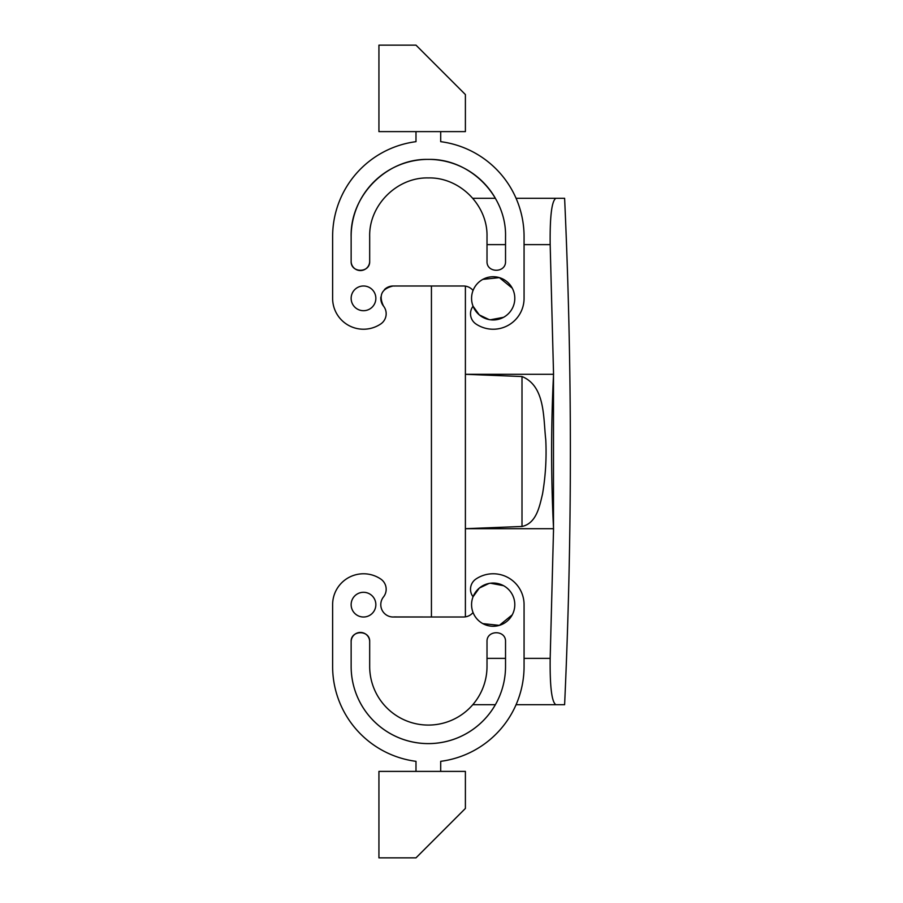 <?xml version="1.0" encoding="UTF-8"?>
<svg xmlns="http://www.w3.org/2000/svg" width="903" height="903" viewBox="0 0 903 903"><rect width="100%" height="100%" fill="white"/><g stroke="black" fill="none" stroke-linecap="round" stroke-linejoin="round"><path stroke-width="1.35" d="M465.395 616.862L465.395 286.138L465.395 616.862M564.612 704.701L555.864 704.701L564.612 704.701C572.299 535.897 572.299 367.103 564.612 198.299L555.864 198.299L564.612 198.299M472.788 704.701L495.375 704.701A77.195 77.195 0 0 1 351.143 666.414L351.143 641.706A9.267 9.267 0 0 1 360.41 632.439A9.267 9.267 0 0 1 369.677 641.706L369.677 666.414A58.672 58.672 0 0 0 428.338 725.075A58.672 58.672 0 0 0 487.01 666.414L487.01 641.706C486.446 629.752 506.109 629.763 505.533 641.706L505.533 666.414A77.195 77.195 0 0 1 428.338 743.598A77.195 77.195 0 0 1 351.143 666.414M516.076 704.701L555.864 704.701C551.733 702.071 549.848 686.63 550.175 658.377L553.55 528.695C550.954 477.236 550.954 425.764 553.55 374.305L465.395 374.305L522.002 376.528C545.457 386.145 543.234 417.931 545.784 439.953C546.642 458.239 545.559 476.265 542.522 494.043C539.554 506.301 536.495 523.345 522.002 526.472L465.395 528.695L553.55 528.695M524.067 244.623L550.175 244.623L553.55 374.305M550.175 244.623C549.848 216.37 551.733 200.929 555.864 198.299L516.076 198.299M472.788 198.299L495.375 198.299A77.195 77.195 0 0 0 351.143 236.586C350.082 195.341 387.094 158.33 428.338 159.402C469.594 158.33 506.594 195.341 505.533 236.586L505.533 261.294C506.109 273.237 486.446 273.248 487.01 261.294L487.01 236.586C487.823 205.241 459.695 177.112 428.338 177.925C396.993 177.112 368.864 205.241 369.677 236.586L369.677 261.294A9.267 9.267 0 0 1 360.41 270.561A9.267 9.267 0 0 1 351.143 261.294C350.578 273.248 370.241 273.248 369.677 261.294L369.677 236.586M553.494 370.67L553.494 532.33M512.249 288.159L499.37 277.639L482.823 279.377C478.263 281.928 475.012 285.63 473.059 290.473A12.349 12.349 0 0 0 463.544 285.991L394.374 285.991L431.431 285.991L431.431 617.009L394.374 616.941A12.349 12.349 0 0 1 393.144 617.009L394.374 616.941M393.144 617.009A12.349 12.349 0 0 1 383.482 596.962A12.349 12.349 0 0 0 380.694 579.004A30.883 30.883 0 0 0 332.62 604.649L332.62 666.414A95.718 95.718 0 0 0 415.99 761.331L415.99 771.388M380.863 297.031A12.349 12.349 0 0 0 383.482 306.038A12.349 12.349 0 0 1 380.694 323.996A30.883 30.883 0 0 1 332.62 298.351L332.62 236.586A95.718 95.718 0 0 1 415.99 141.669L415.99 131.612M384.464 289.558A12.349 12.349 0 0 1 394.374 286.059L394.374 285.991M488.997 583.451L479.324 588.067L473.059 596.77A12.349 12.349 0 0 1 475.983 579.004A30.883 30.883 0 0 1 524.067 604.649L524.067 666.414A95.718 95.718 0 0 1 440.698 761.331L440.698 771.388M378.933 771.388L465.395 771.388L465.395 808.445L415.99 857.85L378.933 857.85L378.933 771.388M332.62 604.649L332.62 666.414M512.249 614.841L499.359 625.361L482.823 623.623C478.263 621.072 475.012 617.37 473.059 612.527C470.553 615.44 467.382 616.93 463.544 617.009L394.374 617.009M351.143 641.706C350.578 629.752 370.241 629.752 369.677 641.706L369.677 666.414M363.503 592.3A12.349 12.349 0 0 0 351.143 604.649A12.349 12.349 0 0 0 363.503 617.009A12.349 12.349 0 0 0 375.851 604.649A12.349 12.349 0 0 0 363.503 592.3M383.482 306.038C378.436 295.371 381.664 288.7 393.144 285.991M332.62 298.351L332.62 236.586M378.933 131.612L465.395 131.612L465.395 94.555L415.99 45.15L378.933 45.15L378.933 131.612M488.997 319.549L479.324 314.933L473.059 306.23A12.349 12.349 0 0 0 475.983 323.996A30.883 30.883 0 0 0 524.067 298.351L524.067 236.586A95.718 95.718 0 0 0 440.698 141.669L440.698 131.612M351.143 236.586L351.143 261.294M363.503 285.991A12.349 12.349 0 0 1 375.851 298.351A12.349 12.349 0 0 1 363.503 310.7A12.349 12.349 0 0 1 351.143 298.351A12.349 12.349 0 0 1 363.503 285.991M490.419 583.214L503.547 585.686A21.616 21.616 0 0 1 512.159 615.011A21.616 21.616 0 0 1 482.823 623.623A21.616 21.616 0 0 1 474.222 594.287A21.616 21.616 0 0 1 503.547 585.686M490.419 319.786L503.547 317.314A21.616 21.616 0 0 0 512.159 287.989A21.616 21.616 0 0 0 482.823 279.377A21.616 21.616 0 0 0 474.222 308.713A21.616 21.616 0 0 0 503.547 317.314M487.01 658.377L505.533 658.377M524.067 658.377L550.175 658.377M522.002 526.472L522.002 376.528M487.01 244.623L505.533 244.623"/></g></svg>
